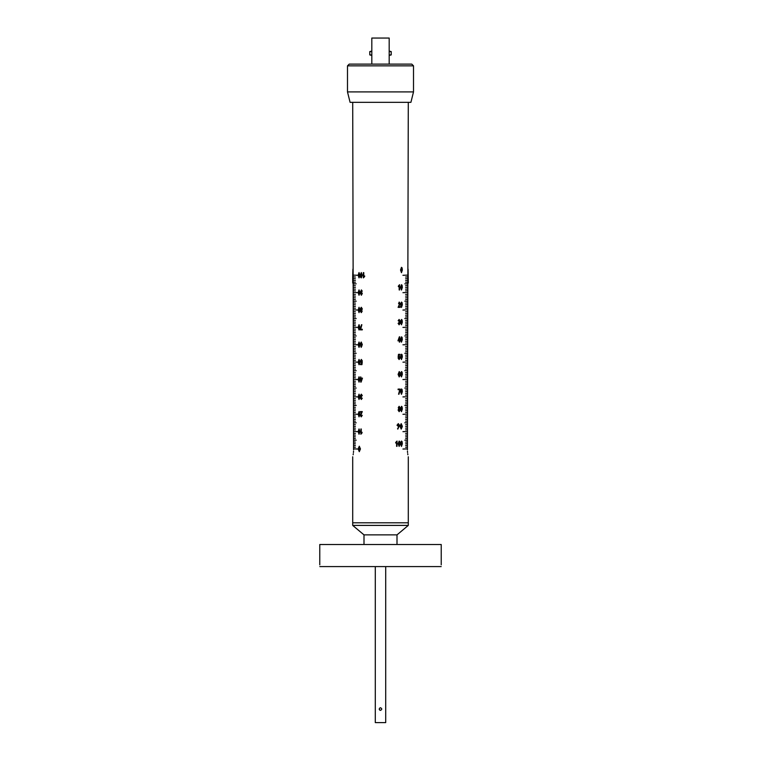 <?xml version="1.0" encoding="UTF-8"?>
<svg xmlns="http://www.w3.org/2000/svg" width="761" height="761" viewBox="0 0 761 761"><rect width="100%" height="100%" fill="white"/><g stroke="black" fill="none" stroke-linecap="round" stroke-linejoin="round"><path stroke-width="1.14" d="M408.296 456.771L408.296 525.404L352.704 525.404L352.704 522.797L408.296 522.797L352.704 522.797L352.704 456.771M408.296 525.404L397.004 534.878L363.996 534.878L352.704 525.404M397.004 534.878L397.004 544.515M363.996 534.878L363.996 544.515M385.713 722.598L375.287 722.598L385.713 722.598L385.713 566.584M380.5 710.355C382.184 709.49 382.184 708.615 380.5 707.749C378.816 708.615 378.816 709.48 380.5 710.355L380.005 710.251M380.5 707.749L379.996 707.844M379.301 709.566L379.986 710.251M353.58 449.827C352.619 458.788 352.619 458.788 353.58 449.827L352.704 102.335M353.551 451.187L353.446 452.5M353.304 453.689L353.142 454.736M355.397 277.033L353.608 276.861L355.397 277.033M355.397 278.773L353.608 278.602L355.397 278.773M355.397 280.514L353.608 280.333L355.397 280.514M355.397 282.245L353.608 282.074L355.397 282.245M353.608 440.181L356.186 440.181L353.627 440.353M353.608 448.866L358.06 449.038L353.608 448.866M359.021 277.889L358.174 275.206L359.03 272.533L359.934 275.206L359.021 277.889M361.275 277.889L360.305 275.206L361.285 272.533L362.303 275.206L361.275 277.889L360.609 277.337L360.314 275.206L361.294 272.533M363.777 272.609L363.777 276.738L364.662 275.92L364.662 276.528L363.349 277.889L363.777 272.609M359.021 295.258L358.174 292.585L359.03 289.912L359.934 292.585L359.021 295.258M361.856 291.263L361.342 290.455L360.638 292.338L361.361 291.805L362.303 293.508L361.323 295.258L360.305 292.738L361.37 289.912L362.255 291.197L361.351 290.455M359.021 312.638L358.174 309.955L359.03 307.282L359.934 309.955L359.021 312.638M362.15 311.287L361.285 312.638L360.438 311.268L360.885 310.212L360.305 308.871L361.275 307.282L362.303 308.89L361.684 310.212L362.15 311.287M359.021 330.008L358.174 327.335L359.03 324.662L359.934 327.335L359.021 330.008M360.305 329.37L360.305 329.874L362.303 329.874L362.303 329.266L360.676 329.266L361.856 324.728L360.305 329.37L361.465 324.728M359.021 347.387L358.174 344.704L359.03 342.031L359.934 344.704L359.021 347.387M360.724 346.027L361.237 346.845L361.779 346.274L361.96 344.819L361.199 345.484L360.305 343.801L361.228 342.031L362.303 344.571L361.19 347.387L360.724 346.027M359.021 364.757L358.174 362.084L359.03 359.411L359.934 362.084L359.021 364.757M361.903 360.971L361.313 359.953L360.676 361.218L361.304 362.388L362.255 361.951L361.951 364.624L360.438 364.624L360.438 364.015L361.618 364.015L361.76 362.721L361.199 362.93L360.305 361.256L361.313 359.411L362.303 360.895L361.332 359.953M359.021 382.127L358.174 379.454L359.03 376.781L359.934 379.454L359.021 382.127M360.724 378.75L360.724 376.847L361.114 378.141L362.464 378.141L361.085 382.127L360.724 378.75L360.743 382.127M359.021 399.506L358.174 396.833L359.03 394.16L359.934 396.833L359.021 399.506M361.903 395.71L361.304 394.702L360.676 395.787L361.551 396.728L360.819 398.184L361.304 398.964L362.255 398.222L361.313 399.506L360.438 398.146L360.857 397.09L360.305 395.796L361.304 394.16L362.303 395.644L361.304 394.702M359.021 416.876L358.174 414.203L359.03 411.53L359.934 414.203L359.021 416.876M360.305 415.42L361.751 412.205L360.305 412.205L360.305 411.596L362.303 411.596L360.676 415.43L361.247 416.343L362.255 415.325L361.228 416.876L360.305 415.42L361.161 413.223M359.021 434.255L358.174 431.582L359.03 428.909L359.934 431.582L359.021 434.255M361.256 428.976L361.256 433.104L362.055 432.296L362.055 432.904L360.866 434.255L361.256 428.976M359.287 451.692L358.174 448.952L359.287 446.212L360.457 448.952L359.287 451.692L358.184 448.952L359.297 446.212M355.397 290.93L353.608 290.759L355.397 290.93M355.397 299.625L353.608 299.444L355.397 299.625M355.397 308.31L353.608 308.138L355.397 308.31M355.397 316.995L353.608 316.823L355.397 316.995M355.397 325.679L353.608 325.508L355.397 325.679M355.397 334.374L353.608 334.193L355.397 334.374M355.397 343.059L353.608 342.888L355.397 343.059M355.397 351.744L353.608 351.572L355.397 351.744M355.397 360.429L353.608 360.257L355.397 360.429M355.397 369.123L353.608 368.942L355.397 369.123M355.397 377.808L353.608 377.637L355.397 377.808M355.397 386.493L353.608 386.322L355.397 386.493M355.397 395.178L353.608 395.007L355.397 395.178M355.397 403.872L353.608 403.691L355.397 403.872M355.397 412.557L353.608 412.386L355.397 412.557M355.397 421.242L353.608 421.071L355.397 421.242M355.397 429.927L353.608 429.756L355.397 429.927M355.397 438.621L353.608 438.441L355.397 438.621M355.397 447.306L353.608 447.135L355.397 447.306M355.397 285.727L353.608 285.546L355.397 285.727M355.397 294.412L353.608 294.241L355.397 294.412M355.397 303.097L353.608 302.926L355.397 303.097M355.397 311.782L353.608 311.61L355.397 311.782M355.397 320.467L353.608 320.295L355.397 320.467M355.397 329.161L353.608 328.98L355.397 329.161M355.397 337.846L353.608 337.675L355.397 337.846M355.397 346.531L353.608 346.36L355.397 346.531M355.397 355.216L353.608 355.045L355.397 355.216M355.397 363.91L353.608 363.729L355.397 363.91M355.397 372.595L353.608 372.424L355.397 372.595M355.397 381.28L353.608 381.109L355.397 381.28M355.397 389.965L353.608 389.794L355.397 389.965M355.397 398.659L353.608 398.479L355.397 398.659M355.397 407.344L353.608 407.173L355.397 407.344M355.397 416.029L353.608 415.858L355.397 416.029M355.397 424.714L353.608 424.543L355.397 424.714M355.397 433.409L353.608 433.228L355.397 433.409M355.397 442.093L353.608 441.922L355.397 442.093M355.397 287.458L353.608 287.287L355.397 287.458M355.397 296.143L353.608 295.972L355.397 296.143M355.397 304.838L353.608 304.657L355.397 304.838M355.397 313.522L353.608 313.351L355.397 313.522M355.397 322.207L353.608 322.036L355.397 322.207M355.397 330.892L353.608 330.721L355.397 330.892M355.397 339.587L353.608 339.406L355.397 339.587M355.397 348.272L353.608 348.1L355.397 348.272M355.397 356.957L353.608 356.785L355.397 356.957M355.397 365.641L353.608 365.47L355.397 365.641M355.397 374.336L353.608 374.155L355.397 374.336M355.397 383.021L353.608 382.85L355.397 383.021M355.397 391.706L353.608 391.535L355.397 391.706M355.397 400.391L353.608 400.219L355.397 400.391M355.397 409.085L353.608 408.904L355.397 409.085M355.397 417.77L353.608 417.599L355.397 417.77M355.397 426.455L353.608 426.284L355.397 426.455M355.397 435.14L353.608 434.969L355.397 435.14M355.397 443.834L353.608 443.653L355.397 443.834M355.397 289.199L353.608 289.028L355.397 289.199M355.397 297.884L353.608 297.713L355.397 297.884M355.397 306.569L353.608 306.398L355.397 306.569M355.397 315.263L353.608 315.083L355.397 315.263M355.397 323.948L353.608 323.777L355.397 323.948M355.397 332.633L353.608 332.462L355.397 332.633M355.397 341.318L353.608 341.147L355.397 341.318M355.397 350.012L353.608 349.832L355.397 350.012M355.397 358.697L353.608 358.517L355.397 358.697M355.397 367.382L353.608 367.211L355.397 367.382M355.397 376.067L353.608 375.896L355.397 376.067M355.397 384.752L353.608 384.581L355.397 384.752M355.397 393.447L353.608 393.266L355.397 393.447M355.397 402.131L353.608 401.96L355.397 402.131M355.397 410.816L353.608 410.645L355.397 410.816M355.397 419.501L353.608 419.33L355.397 419.501M355.397 428.196L353.608 428.015L355.397 428.196M355.397 436.881L353.608 436.709L355.397 436.881M355.397 445.565L353.608 445.394L355.397 445.565M353.608 422.802L356.186 422.802L353.627 422.983M353.608 405.432L356.186 405.432L353.627 405.603M353.608 388.062L356.186 388.062L353.627 388.234M353.608 370.683L356.186 370.683L353.627 370.854M353.608 353.313L356.186 353.313L353.627 353.485M353.608 335.934L356.186 335.934L353.627 336.105M353.608 318.564L356.186 318.564L353.627 318.735M353.608 301.185L356.186 301.185L353.627 301.356M353.608 283.815L356.186 283.815L353.627 283.986M353.608 431.497L358.06 431.668L353.608 431.497M353.608 414.117L358.06 414.298L353.608 414.117M353.608 396.747L358.06 396.919L353.608 396.747M353.608 379.368L358.06 379.549L353.608 379.368M353.608 361.998L358.06 362.169L353.608 361.998M353.608 344.619L358.06 344.8L353.608 344.619M353.608 327.249L358.06 327.42L353.608 327.249M353.608 309.87L358.06 310.05L353.608 309.87M353.608 292.5L358.06 292.671L353.608 292.5M353.608 275.121L358.06 275.301L353.608 275.121M407.392 448.866L402.94 449.038L407.392 448.866M407.392 283.815L404.814 283.815L407.373 283.986M407.392 301.185L404.814 301.185L407.373 301.356M407.392 318.564L404.814 318.564L407.373 318.735M407.392 335.934L404.814 335.934L407.373 336.105M407.392 353.313L404.814 353.313L407.373 353.485M407.392 370.683L404.814 370.683L407.373 370.854M407.392 388.062L404.814 388.062L407.373 388.234M407.392 405.432L404.814 405.432L407.373 405.603M407.392 422.802L404.814 422.802L407.373 422.983M407.392 440.181L404.814 440.181L407.373 440.353M405.603 445.565L407.392 445.394L405.603 445.565M405.603 436.881L407.392 436.709L405.603 436.881M405.603 428.196L407.392 428.015L405.603 428.196M405.603 419.501L407.392 419.33L405.603 419.501M405.603 410.816L407.392 410.645L405.603 410.816M405.603 402.131L407.392 401.96L405.603 402.131M405.603 393.447L407.392 393.266L405.603 393.447M405.603 384.752L407.392 384.581L405.603 384.752M405.603 376.067L407.392 375.896L405.603 376.067M405.603 367.382L407.392 367.211L405.603 367.382M405.603 358.697L407.392 358.517L405.603 358.697M405.603 350.012L407.392 349.832L405.603 350.012M405.603 341.318L407.392 341.147L405.603 341.318M405.603 332.633L407.392 332.462L405.603 332.633M405.603 323.948L407.392 323.777L405.603 323.948M405.603 315.263L407.392 315.083L405.603 315.263M405.603 306.569L407.392 306.398L405.603 306.569M405.603 297.884L407.392 297.713L405.603 297.884M405.603 289.199L407.392 289.028L405.603 289.199M405.603 280.514L407.392 280.333L405.603 280.514M405.603 443.834L407.392 443.653L405.603 443.834M405.603 435.14L407.392 434.969L405.603 435.14M405.603 426.455L407.392 426.284L405.603 426.455M405.603 417.77L407.392 417.599L405.603 417.77M405.603 409.085L407.392 408.904L405.603 409.085M405.603 400.391L407.392 400.219L405.603 400.391M405.603 391.706L407.392 391.535L405.603 391.706M405.603 383.021L407.392 382.85L405.603 383.021M405.603 374.336L407.392 374.155L405.603 374.336M405.603 365.641L407.392 365.47L405.603 365.641M405.603 356.957L407.392 356.785L405.603 356.957M405.603 348.272L407.392 348.1L405.603 348.272M405.603 339.587L407.392 339.406L405.603 339.587M405.603 330.892L407.392 330.721L405.603 330.892M405.603 322.207L407.392 322.036L405.603 322.207M405.603 313.522L407.392 313.351L405.603 313.522M405.603 304.838L407.392 304.657L405.603 304.838M405.603 296.143L407.392 295.972L405.603 296.143M405.603 287.458L407.392 287.287L405.603 287.458M405.603 278.773L407.392 278.602L405.603 278.773M405.603 442.093L407.392 441.922L405.603 442.093M405.603 433.409L407.392 433.228L405.603 433.409M405.603 424.714L407.392 424.543L405.603 424.714M405.603 416.029L407.392 415.858L405.603 416.029M405.603 407.344L407.392 407.173L405.603 407.344M405.603 398.659L407.392 398.479L405.603 398.659M405.603 389.965L407.392 389.794L405.603 389.965M405.603 381.28L407.392 381.109L405.603 381.28M405.603 372.595L407.392 372.424L405.603 372.595M405.603 363.91L407.392 363.729L405.603 363.91M405.603 355.216L407.392 355.045L405.603 355.216M405.603 346.531L407.392 346.36L405.603 346.531M405.603 337.846L407.392 337.675L405.603 337.846M405.603 329.161L407.392 328.98L405.603 329.161M405.603 320.467L407.392 320.295L405.603 320.467M405.603 311.782L407.392 311.61L405.603 311.782M405.603 303.097L407.392 302.926L405.603 303.097M405.603 294.412L407.392 294.241L405.603 294.412M405.603 285.727L407.392 285.546L405.603 285.727M405.603 277.033L407.392 276.861L405.603 277.033M405.603 447.306L407.392 447.135L405.603 447.306M405.603 438.621L407.392 438.441L405.603 438.621M405.603 429.927L407.392 429.756L405.603 429.927M405.603 421.242L407.392 421.071L405.603 421.242M405.603 412.557L407.392 412.386L405.603 412.557M405.603 403.872L407.392 403.691L405.603 403.872M405.603 395.178L407.392 395.007L405.603 395.178M405.603 386.493L407.392 386.322L405.603 386.493M405.603 377.808L407.392 377.637L405.603 377.808M405.603 369.123L407.392 368.942L405.603 369.123M405.603 360.429L407.392 360.257L405.603 360.429M405.603 351.744L407.392 351.572L405.603 351.744M405.603 343.059L407.392 342.888L405.603 343.059M405.603 334.374L407.392 334.193L405.603 334.374M405.603 325.679L407.392 325.508L405.603 325.679M405.603 316.995L407.392 316.823L405.603 316.995M405.603 308.31L407.392 308.138L405.603 308.31M405.603 299.625L407.392 299.444L405.603 299.625M405.603 290.93L407.392 290.759L405.603 290.93M405.603 282.245L407.392 282.074L405.603 282.245M396.595 446.346L396.595 442.217L395.701 443.035L395.701 442.426L397.033 441.066L396.595 446.346M399.154 441.066L400.162 443.749L399.154 446.412L398.098 443.749L399.154 441.066L399.848 441.618L400.143 443.749L399.135 446.412M401.475 441.066L402.36 443.749L401.475 446.412L400.533 443.749L401.475 441.066L402.084 441.618L402.341 443.749L401.456 446.412M397.556 428.852L398.678 426.731L397.004 425.228L398.307 423.63L399.515 425.228L397.556 428.852M401.209 423.63L402.36 426.369L401.209 429.109L400.001 426.369L401.209 423.63L402.35 426.369L401.19 429.109M398.26 407.668L399.154 406.317L400.01 407.687L399.563 408.743L400.162 410.084L399.154 411.672L398.098 410.065L398.745 408.743L398.26 407.668M401.475 406.317L402.36 408.999L401.475 411.672L400.533 408.999L401.475 406.317L402.084 406.869L402.341 408.999L401.456 411.672M400.143 389.08L400.143 389.575L400.162 389.08L398.098 389.08L398.098 389.689L399.772 389.689L398.574 394.227L400.162 389.575L398.964 394.227M401.475 388.947L402.36 391.62L401.475 394.293L400.533 391.62L401.475 388.947L402.084 389.499L402.341 391.62L401.456 394.293M399.725 372.928L399.192 372.11L398.46 374.136L399.24 373.47L400.162 375.154L399.211 376.923L398.098 374.383L399.24 371.568L400.115 372.861L399.23 371.568M401.475 371.568L402.36 374.25L401.475 376.923L400.533 374.25L401.475 371.568L402.084 372.119L402.341 374.25L401.456 376.923M398.517 357.984L399.116 359.002L399.772 357.727L399.125 356.567L398.155 357.004L398.469 354.331L400.01 354.331L400.01 354.94L398.812 354.94L398.659 356.224L399.24 356.024L400.162 357.699L399.125 359.544L398.098 358.06L399.106 359.002M401.475 354.198L402.36 356.871L401.475 359.544L400.533 356.871L401.475 354.198L402.084 354.75L402.341 356.871L401.456 359.544M399.715 336.819L399.725 340.205L399.354 336.819L397.946 340.814L399.325 340.814L399.325 342.098L400.143 340.814M401.475 336.819L402.36 339.501L401.475 342.174L400.533 339.501L401.475 336.819L402.084 337.37L402.341 339.501L401.456 342.174M398.517 323.235L399.135 324.253L399.772 323.168L398.878 322.226L399.63 320.771L399.135 319.991L398.155 320.733L399.116 319.449L400.01 320.809L399.592 321.865L400.162 323.159L399.125 324.795L398.098 323.311L399.135 324.253M401.475 319.449L402.36 322.122L401.475 324.795L400.533 322.122L401.475 319.449L402.084 320L402.341 322.122L401.456 324.795M399.173 302.612L398.555 303.696L399.173 302.612L399.772 303.525L398.098 307.358L400.162 307.358L400.162 306.74L400.143 307.358M398.574 303.696L399.202 302.069L400.162 303.534L398.669 306.74L400.162 306.74M401.475 302.069L402.36 304.752L401.475 307.425L400.533 304.752L401.475 302.069L402.084 302.621L402.341 304.752L401.456 307.425M399.183 289.979L399.183 285.851L398.364 286.659L398.364 286.05L399.573 284.7L399.183 289.979M401.475 284.7L402.36 287.373L401.475 290.046L400.533 287.373L401.475 284.7L402.084 285.251L402.341 287.373L401.456 290.046M401.475 267.32L402.36 270.003L401.475 272.676L400.533 270.003L401.475 267.32L402.084 267.872L402.341 270.003L401.456 272.676M407.449 451.187L407.554 452.5M407.696 453.689L407.858 454.736M407.42 449.827C408.381 458.788 408.381 458.788 407.42 449.827L408.296 102.335M407.392 431.497L402.94 431.668L407.392 431.497M407.392 414.117L402.94 414.298L407.392 414.117M407.392 396.747L402.94 396.919L407.392 396.747M407.392 379.368L402.94 379.549L407.392 379.368M407.392 361.998L402.94 362.169L407.392 361.998M407.392 344.619L402.94 344.8L407.392 344.619M407.392 327.249L402.94 327.42L407.392 327.249M407.392 309.87L402.94 310.05L407.392 309.87M407.392 292.5L402.94 292.671L407.392 292.5M407.392 275.121L402.94 275.301L407.392 275.121M359.04 277.889L358.184 275.206L359.04 272.533M359.049 277.346L359.572 275.216L359.021 273.075L358.498 275.216L359.04 277.346L359.592 275.216L359.021 273.075M361.304 277.346L361.903 275.216L361.275 273.075L360.676 275.216L361.294 277.346L361.913 275.216L361.275 273.075M363.777 276.738L364.671 275.92M363.358 277.889L363.358 272.609M359.04 295.258L358.184 292.585L359.04 289.912M359.049 294.716L359.572 292.585L359.021 290.455L358.498 292.585L359.04 294.716L359.592 292.585L359.021 290.455M360.638 292.471L361.37 291.805M361.332 295.258L360.314 292.738L361.38 289.912M361.275 294.716L361.903 293.47L361.275 292.348L360.676 293.518L361.266 294.716L361.913 293.47L361.275 292.348M359.04 312.638L358.184 309.955L359.04 307.282M359.049 312.096L359.572 309.955L359.021 307.825L358.498 309.955L359.04 312.096L359.592 309.955L359.021 307.825M361.294 312.638L360.314 308.871L361.294 307.282M361.304 309.927L361.903 308.89L361.275 307.825L360.676 308.871L361.285 309.927L361.913 308.89L361.275 307.825M361.294 312.096L361.275 310.469M359.04 330.008L358.184 327.335L359.04 324.662M359.049 329.465L359.572 327.335L359.021 325.204L358.498 327.335L359.04 329.465L359.592 327.335L359.021 325.204M360.314 329.874L360.314 329.37M359.04 347.387L358.184 344.704L359.04 342.031M359.049 346.845L359.572 344.704L359.021 342.574L358.498 344.704L359.04 346.845L359.592 344.704L359.021 342.574M361.237 346.845L361.97 344.819M361.209 345.484L360.314 343.801L361.237 342.031M361.209 347.387L360.743 346.027M361.285 344.942L361.903 343.82L361.247 342.574L360.676 343.782L361.275 344.942L361.913 343.82L361.247 342.574M359.04 364.757L358.184 362.084L359.04 359.411M359.049 364.215L359.572 362.084L359.021 359.953L358.498 362.084L359.04 364.215L359.592 362.084L359.021 359.953M361.304 362.388L361.865 361.875M360.457 364.624L360.457 364.015M361.618 364.015L361.77 362.721M361.209 362.93L360.314 361.256L361.323 359.411M359.04 382.127L358.184 379.454L359.04 376.781M359.049 381.594L359.572 379.454L359.021 377.323L358.498 379.454L359.04 381.594L359.592 379.454L359.021 377.323M360.314 378.75L360.314 378.141M360.724 378.141L360.743 376.847M361.123 381.099L362.074 378.75L361.114 378.75L361.123 381.099M361.114 381.099L362.055 378.75M359.04 399.506L358.184 396.833L359.04 394.16M359.049 398.964L359.572 396.833L359.021 394.702L358.498 396.833L359.04 398.964L359.592 396.833L359.021 394.702M361.304 398.964L361.865 398.155M361.323 399.506L360.457 398.146L360.314 395.796L361.323 394.16M359.04 416.876L358.184 414.203L359.04 411.53M359.049 416.343L359.572 414.203L359.021 412.072L358.498 414.203L359.04 416.343L359.592 414.203L359.021 412.072M361.247 416.876L360.314 415.42M361.256 416.343L361.865 415.259M360.314 412.205L360.314 411.596M361.18 413.223L361.76 412.205M359.04 434.255L358.184 431.582L359.04 428.909M359.049 433.713L359.572 431.582L359.021 429.451L358.498 431.582L359.04 433.713L359.592 431.582L359.021 429.451M361.256 433.104L362.065 432.296M360.885 434.255L360.885 428.976M359.287 451.159L360.134 448.952L359.287 446.755L358.574 447.649L359.278 451.159L360.143 448.952L359.278 446.755M401.466 267.862L400.895 270.003L401.485 272.134L402.017 270.003L401.466 267.862L400.914 270.003L401.485 272.134M401.466 285.242L400.895 287.373L401.485 289.503L402.017 287.373L401.466 285.242L400.914 287.373L401.485 289.503M399.183 285.851L398.355 286.659M399.563 284.7L399.563 289.979M401.466 302.612L400.895 304.752L401.485 306.883L402.017 304.752L401.466 302.612L400.914 304.752L401.485 306.883M399.192 302.069L400.143 303.534L398.659 306.74M401.466 319.991L400.895 322.122L401.485 324.253L402.017 322.122L401.466 319.991L400.914 322.122L401.485 324.253M399.135 319.991L398.555 320.8M399.106 319.449L400.001 320.809L399.582 321.865L400.143 323.159L399.116 324.795M401.466 337.361L400.895 339.492L401.485 341.632L402.017 339.492L401.466 337.361L400.914 339.492L401.485 341.632M399.715 340.814L399.715 342.098M399.316 337.855L398.345 340.205L399.325 340.205L399.325 337.855L398.355 340.205M401.466 354.74L400.895 356.871L401.485 359.002L402.017 356.871L401.466 354.74L400.914 356.871L401.485 359.002M399.125 356.567L398.555 357.08M400.001 354.331L400.001 354.94M398.812 354.94L398.65 356.224M399.23 356.024L400.143 357.699L399.106 359.544M401.466 372.11L400.895 374.241L401.485 376.381L402.017 374.241L401.466 372.11L400.914 374.241L401.485 376.381M399.192 372.11L398.46 374.136M399.23 373.47L400.143 375.154L399.192 376.923M399.145 374.012L398.517 375.135L399.183 376.381L399.772 375.173L399.164 374.012L398.507 375.135L399.183 376.381M401.466 389.489L400.895 391.62L401.485 393.751L402.017 391.62L401.466 389.489L400.914 391.62L401.485 393.751M401.466 406.859L400.895 408.99L401.485 411.13L402.017 408.99L401.466 406.859L400.914 408.99L401.485 411.13M399.135 406.317L400.001 407.687L399.554 408.743L400.143 410.084L399.145 411.672M399.135 409.028L398.517 410.065L399.154 411.13L399.772 410.084L399.145 409.028L398.507 410.065L399.154 411.13M399.135 406.859L399.145 408.486L399.63 407.687L399.154 406.859L398.659 407.649L399.154 408.486M401.218 424.162L400.324 426.369L401.199 428.576L401.941 427.682L401.218 424.162L400.334 426.369L401.218 428.576M398.298 423.63L399.506 425.228L397.841 429.109M398.279 424.162L397.375 425.199L398.326 426.236L399.173 425.199L398.288 424.162L397.366 425.199L398.326 426.236M401.466 441.608L400.895 443.739L401.485 445.879L402.017 443.739L401.466 441.608L400.914 443.739L401.485 445.879M399.125 441.608L398.517 443.739L399.164 445.879L399.772 443.739L399.135 441.608L398.507 443.739L399.164 445.879M396.595 442.217L395.691 443.035M397.023 441.066L397.023 446.346M347.492 65.846L349.223 64.114L411.777 64.114L413.508 65.846L347.492 65.846L347.492 91.91L413.508 91.91L413.508 65.846M413.508 91.91L410.911 102.335L350.089 102.335L347.492 91.91M353.018 102.335L352.191 102.335M352.704 275.91L352.904 269.128M353.58 283.025L352.704 283.025L352.704 276.253M408.096 269.128L408.296 283.025L407.42 283.025M441.228 564.843L441.228 544.515L319.772 544.515L319.772 564.843M441.199 566.584C441.228 564.339 441.228 564.339 441.199 566.584L319.801 566.584C319.772 564.339 319.772 564.339 319.801 566.584M371.815 64.114L371.815 38.05L389.185 38.05L389.185 64.114M389.185 51.082L391.23 51.605L389.185 51.605M389.185 54.906L391.23 54.906L391.23 51.605M389.185 55.42L391.23 54.906M371.815 54.906L369.77 54.906L371.815 55.42M369.77 54.906L369.77 51.605L371.815 51.605M369.77 51.605L371.815 51.082M375.287 566.584L375.287 722.598"/></g></svg>
